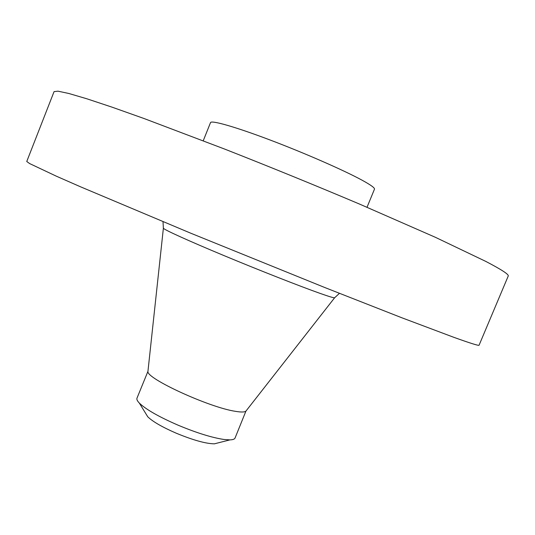 <?xml version="1.0" encoding="UTF-8"?>
<svg xmlns="http://www.w3.org/2000/svg" width="535" height="535" viewBox="0 0 535 535"><rect width="100%" height="100%" fill="white"/><g stroke="black" fill="none" stroke-linecap="round" stroke-linejoin="round"><path stroke-width="0.8" d="M54.062 91.632L57.994 91.171L68.781 93.471L86.77 98.761L111.996 107.14L144.042 118.523L224.506 149.018C270.228 166.987 315.255 185.351 359.594 204.102L435.39 237.306L485.807 261.414C501.649 269.673 509.119 274.555 508.223 276.053L479.086 345.189C479.019 345.964 470.633 343.35 453.927 337.358L401.885 317.79L325.226 287.703L190.681 233.173L80.564 186.815L56.356 176.189L29.672 163.59L26.75 161.51L54.062 91.632M235.507 411.341C241.198 412.298 244.676 412.224 245.926 411.114L235.072 437.991C234.591 439.161 232.879 439.79 229.95 439.884L224.004 439.476C211.927 437.663 196.653 432.915 178.168 425.218C158.915 416.852 145.975 409.476 139.341 403.089C137.308 400.976 136.519 399.337 136.987 398.16L147.948 371.33C145.533 378.165 209.305 407.53 235.507 411.341M145.828 413.649L147.747 416.772C152.722 421.627 162.225 427.104 176.262 433.216C193.175 440.171 205.881 443.716 214.388 443.829L217.932 442.933M203.24 140.758L210.516 122.609C211.251 120.021 235.092 126.762 269.807 139.896C304.455 152.997 343.818 170.244 362.061 180.188C370.802 184.97 374.941 187.966 374.467 189.183L367.023 207.266M163.396 228.064L163.376 228.238C164.004 229.682 188.079 240.636 223.623 255.442C259.1 270.222 299.928 286.258 319.883 293.32C328.911 296.51 333.827 297.995 334.622 297.774L339.431 293.347M163.014 221.711L163.376 228.238L147.948 371.33M245.926 411.114L334.622 297.774M147.747 416.772L139.341 403.089M214.388 443.829L229.95 439.884"/></g></svg>
